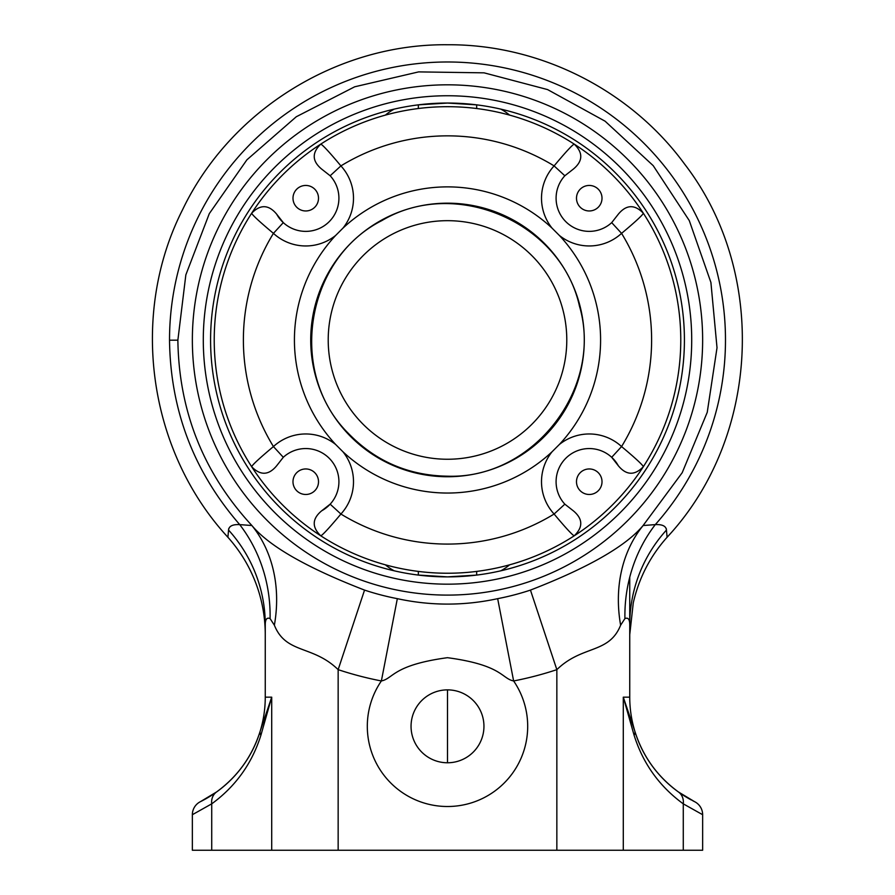 <?xml version="1.0" encoding="UTF-8"?>
<svg xmlns="http://www.w3.org/2000/svg" width="895" height="895" viewBox="0 0 895 895"><rect width="100%" height="100%" fill="white"/><g stroke="black" fill="none" stroke-linecap="round" stroke-linejoin="round"><path stroke-width="1.34" d="M447.5 459.247A119.281 119.281 0 0 1 344.195 280.325A119.281 119.281 0 0 1 550.805 280.325A119.281 119.281 0 0 1 447.5 459.247M559.33 444.513A47.748 47.748 0 0 1 621.566 446.56A204.116 204.116 0 0 0 621.566 233.36C635.181 221.971 642.442 215.27 643.36 213.256A233.271 233.271 0 0 0 574.21 144.106C572.196 145.035 565.483 152.295 554.106 165.899A47.748 47.748 0 0 0 552.047 228.135L559.33 235.419A47.748 47.748 0 0 0 621.566 233.36L611.699 222.631A33.171 33.171 0 0 1 565.808 221.658A33.171 33.171 0 0 1 564.834 175.767L554.106 165.899A204.116 204.116 0 0 0 340.906 165.899C329.517 152.284 322.804 145.024 320.79 144.106A233.271 233.271 0 0 0 251.64 213.256C252.591 215.27 259.852 221.971 273.434 233.36A47.748 47.748 0 0 0 335.681 235.419L342.953 228.135A47.748 47.748 0 0 0 340.906 165.899L330.165 175.767A33.171 33.171 0 0 1 329.203 221.658A33.171 33.171 0 0 1 283.301 222.631L273.434 233.36A204.116 204.116 0 0 0 273.434 446.56C259.841 457.949 252.58 464.65 251.64 466.675A233.271 233.271 0 0 0 320.79 535.825C322.815 534.886 329.517 527.625 340.906 514.032A47.748 47.748 0 0 0 342.953 451.785L335.681 444.513A47.748 47.748 0 0 0 273.434 446.56L283.301 457.3A33.171 33.171 0 0 1 329.203 458.262A33.171 33.171 0 0 1 330.165 504.165L340.906 514.032A204.116 204.116 0 0 0 554.106 514.032C565.495 527.636 572.196 534.897 574.21 535.825A233.271 233.271 0 0 0 643.36 466.675C642.431 464.65 635.159 457.949 621.566 446.56L611.699 457.3L618.333 465.769A33.171 33.171 0 0 0 565.808 458.262A33.171 33.171 0 0 0 564.834 504.165L554.106 514.032A47.748 47.748 0 0 1 552.047 451.785L559.33 444.513A153.09 153.09 0 0 0 559.33 235.419M618.333 465.769C626.332 475.402 634.667 475.704 643.36 466.675A233.271 233.271 0 0 0 643.36 213.256C634.667 204.228 626.332 204.53 618.333 214.162L611.699 222.631M564.834 175.767L573.303 169.121C582.936 161.134 583.238 152.788 574.21 144.106A233.271 233.271 0 0 0 320.79 144.106C311.762 152.788 312.064 161.134 321.697 169.121L330.165 175.767A33.171 33.171 0 0 1 325.086 225.16A33.171 33.171 0 0 1 276.667 214.162L283.301 222.631M283.301 457.3L276.667 465.769C268.679 475.402 260.333 475.704 251.64 466.675A233.271 233.271 0 0 1 251.64 213.256C260.333 204.228 268.679 204.53 276.667 214.162M330.165 504.165L321.697 510.799A33.171 33.171 0 0 0 330.165 504.165M564.834 504.165L573.303 510.799C582.936 518.787 583.238 527.133 574.21 535.825A233.271 233.271 0 0 1 320.79 535.825C311.762 527.133 312.064 518.787 321.697 510.799M305.743 210.963A12.754 12.754 0 0 0 316.796 191.832A12.754 12.754 0 0 0 294.701 191.832A12.754 12.754 0 0 0 305.743 210.963M305.743 494.476A12.754 12.754 0 0 0 316.796 475.334A12.754 12.754 0 0 0 294.701 475.334A12.754 12.754 0 0 0 305.743 494.476M589.257 210.963A12.754 12.754 0 0 0 600.299 191.832A12.754 12.754 0 0 0 578.204 191.832A12.754 12.754 0 0 0 589.257 210.963M589.257 494.476A12.754 12.754 0 0 0 600.299 475.334A12.754 12.754 0 0 0 578.204 475.334A12.754 12.754 0 0 0 589.257 494.476M483.949 726.326A36.449 36.449 0 0 0 429.276 694.755A36.449 36.449 0 0 0 429.276 757.886A36.449 36.449 0 0 0 483.949 726.326A36.449 36.449 0 0 1 429.276 757.886A36.449 36.449 0 0 1 429.276 694.755A36.449 36.449 0 0 1 483.949 726.326A36.449 36.449 0 0 1 429.276 757.886A36.449 36.449 0 0 1 429.276 694.755A36.449 36.449 0 0 1 483.949 726.326M418.345 108.519L418.345 104.849L447.5 103.048L476.878 104.872M509.613 564.812A51.026 51.026 0 0 1 500.808 570.809A236.918 236.918 0 0 0 684.418 339.966A236.918 236.918 0 0 1 329.047 545.144A236.918 236.918 0 0 1 329.047 134.787A236.918 236.918 0 0 1 684.418 339.966A236.918 236.918 0 0 1 329.047 545.144A236.918 236.918 0 0 1 329.047 134.787A236.918 236.918 0 0 1 684.418 339.966M476.666 571.402L476.666 575.082L447.5 576.883L418.122 575.049M692.931 800.835A116.641 116.641 0 0 0 694.542 801.651L678.477 791.997A14.577 12.743 125.6 0 1 683.277 803.844L683.277 850.25L271.711 850.25L271.711 697.16L260.221 731.07A14.577 7.898 16.9 0 0 260.881 735.31L271.711 697.16L265.256 697.16A116.641 116.641 0 0 1 260.221 731.07C252.323 756.163 237.757 776.468 216.523 791.997A14.577 12.743 54.4 0 0 211.723 803.844C235.609 786.381 251.998 763.536 260.881 735.31M216.523 791.997L200.458 801.651A14.577 14.577 0 0 0 192.358 814.707L211.723 803.844L211.723 850.25L271.711 850.25M260.221 731.07A116.641 116.641 0 0 1 200.458 801.651A14.577 14.577 0 0 0 192.358 814.707L192.358 850.25L211.723 850.25M702.642 814.707L702.642 850.25L702.642 814.707A14.577 14.577 0 0 0 694.542 801.651A14.577 14.577 0 0 1 702.642 814.707L683.277 803.844C659.391 786.381 643.013 763.536 634.119 735.31A14.577 7.898 163.1 0 0 634.79 731.07L623.289 697.16L634.119 735.31M678.477 791.997C657.243 776.468 642.677 756.163 634.79 731.07A116.641 116.641 0 0 1 629.744 697.16A116.641 116.641 0 0 0 691.343 799.996M683.277 850.25L702.642 850.25M623.289 850.25L623.289 697.16L629.744 697.16L629.744 624.788C629.733 619.306 628.122 617.237 624.923 618.59L620.627 625.202C608.969 654.133 582.321 644.825 556.847 669.65L556.847 850.25M629.744 577.219L629.744 624.788A145.795 142.797 0 0 1 666.451 530.064C666.048 526.092 662.334 524.28 655.297 524.615A145.795 135.95 -98.5 0 0 624.923 618.59M666.327 528.8L667.099 537.246C650.173 556.242 638.896 578.148 633.257 602.95L629.744 634.712M274.373 625.202C286.02 654.2 312.691 644.792 338.153 669.65L364.545 590.096C306.571 567.62 269.015 546.095 251.887 525.522L239.703 524.615A145.795 135.95 -81.5 0 1 270.089 618.59L274.373 625.202A145.795 119.885 126.9 0 0 251.887 525.522C203.579 473.231 178.899 411.454 177.87 340.178L169.524 340.189A277.987 277.987 0 0 1 546.163 80.08A277.987 277.987 0 0 1 655.297 524.615L643.113 525.522A145.795 119.885 -126.9 0 0 620.627 625.202M177.87 340.178L185.847 274.877L209.296 213.636L246.897 159.825L296.279 116.753L354.666 86.804L418.636 71.891L484.094 72.842L547.595 89.589L605.109 121.205L653.216 165.665L689.273 220.584L710.91 282.451L717.018 347.763L707.24 412.315L682.191 472.717L643.113 525.522C625.997 546.107 588.44 567.62 530.455 590.096L556.847 669.65A347.349 347.349 0 0 1 513.629 680.961L497.665 598.665C464.214 605.904 430.775 605.904 397.335 598.665A263.522 263.522 0 0 1 364.545 590.096M239.703 524.615C232.666 524.28 228.952 526.092 228.561 530.064A145.795 142.797 180 0 1 265.256 624.788C265.267 619.306 266.878 617.237 270.089 618.59M228.672 528.8L227.901 537.246C241.605 552.595 251.663 570.037 258.096 589.57C262.85 604.237 265.233 619.273 265.256 634.689L265.256 634.712M338.153 850.25L338.153 669.65A347.349 347.349 0 0 0 381.371 680.961L397.335 598.665M381.371 680.961C393.543 678.5 392.692 665.119 447.455 657.691C502.308 665.041 501.502 678.522 513.629 680.961A80.192 80.192 0 0 1 423.76 802.916A80.192 80.192 0 0 1 381.371 680.961M265.256 624.788L265.256 697.16M447.5 689.877L447.5 762.775M552.047 228.135A153.09 153.09 0 0 0 342.953 228.135M447.5 476.744A136.79 136.79 0 0 0 565.964 271.565A136.79 136.79 0 0 0 329.047 271.565A136.79 136.79 0 0 0 447.5 476.744M342.953 451.785A153.09 153.09 0 0 0 552.047 451.785M335.681 235.419A153.09 153.09 0 0 0 335.681 444.513M394.192 109.123A51.026 51.026 0 0 0 385.387 115.108M509.613 115.108A51.026 51.026 0 0 0 500.808 109.123M476.666 104.849L476.666 108.519M385.387 564.812A51.026 51.026 0 0 0 394.192 570.809M418.345 575.082L418.345 571.402M530.455 590.096A263.522 263.522 0 0 1 497.665 598.665M192.358 339.966A255.142 255.142 0 0 1 575.071 119.001A255.142 255.142 0 0 1 575.071 560.919A255.142 255.142 0 0 1 192.358 339.966M169.524 340.189C170.408 410.234 193.801 471.71 239.715 524.604M691.712 339.966A244.212 244.212 0 0 0 325.4 128.466A244.212 244.212 0 0 0 325.4 551.454A244.212 244.212 0 0 0 691.712 339.966M447.5 476.196C533.207 479.25 603.733 388.329 579.457 306.079C561.098 222.318 455.499 176.617 381.874 220.584C305.296 259.192 287.295 372.835 348.2 433.214C375.374 461.227 408.478 475.547 447.5 476.196M206.868 798.217L201.968 800.902M694.554 801.64L683.836 795.61M200.458 801.64L206.029 798.698M227.901 537.257C148.022 450.61 129.227 314.682 182.636 209.598C230.216 110.242 337.325 43.564 447.511 44.75C539.506 44.146 630.214 89.791 684.541 164.009C767.932 272.091 760.224 437.398 667.099 537.257"/></g></svg>
